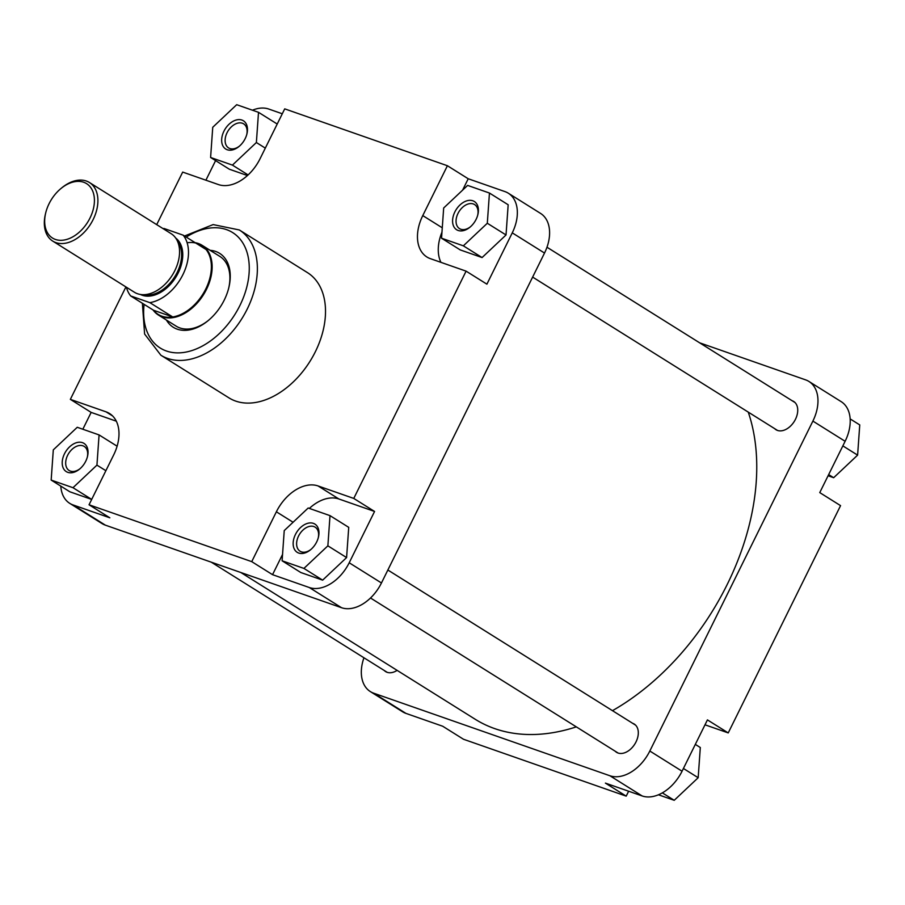 <?xml version="1.0" encoding="UTF-8"?>
<svg xmlns="http://www.w3.org/2000/svg" width="905" height="905" viewBox="0 0 905 905"><rect width="100%" height="100%" fill="white"/><g stroke="black" fill="none" stroke-linecap="round" stroke-linejoin="round"><path stroke-width="1.36" d="M245.187 138.612A16.663 11.109 122.1 0 1 238.999 146.508A16.663 11.109 122.1 0 1 224.35 147.922A16.663 11.109 122.1 0 1 223.931 131.191A16.663 11.109 122.1 0 1 240.142 119.652A16.663 11.109 122.1 0 1 246.941 133.827A16.663 11.109 122.1 0 1 245.187 138.612M246.782 134.415A14.197 9.457 -57.9 0 0 243.649 123.849A14.197 9.457 -57.9 0 0 227.065 132.718A14.197 9.457 -57.9 0 0 228.58 147.911A14.197 9.457 -57.9 0 0 239.463 146.112M476.121 219.338A16.663 11.109 122.1 0 1 469.933 227.223A16.663 11.109 122.1 0 1 455.272 228.648A16.663 11.109 122.1 0 1 454.864 211.906A16.663 11.109 122.1 0 1 471.064 200.378A16.663 11.109 122.1 0 1 477.874 214.553A16.663 11.109 122.1 0 1 476.121 219.338M477.716 215.141A14.197 9.457 -57.9 0 0 474.582 204.564A14.197 9.457 -57.9 0 0 457.998 213.433A14.197 9.457 -57.9 0 0 459.514 228.626A14.197 9.457 -57.9 0 0 470.396 226.827M316.682 541.925A16.663 11.109 122.1 0 1 310.494 549.821A16.663 11.109 122.1 0 1 295.844 551.236A16.663 11.109 122.1 0 1 295.426 534.504A16.663 11.109 122.1 0 1 311.637 522.966A16.663 11.109 122.1 0 1 318.436 537.14A16.663 11.109 122.1 0 1 316.682 541.925M318.277 537.728A14.197 9.457 -57.9 0 0 315.144 527.163A14.197 9.457 -57.9 0 0 298.56 536.032A14.197 9.457 -57.9 0 0 300.075 551.224A14.197 9.457 -57.9 0 0 310.958 549.426M85.749 461.211A16.663 11.109 122.1 0 1 79.561 469.107A16.663 11.109 122.1 0 1 64.911 470.521A16.663 11.109 122.1 0 1 64.493 453.778A16.663 11.109 122.1 0 1 80.703 442.251A16.663 11.109 122.1 0 1 87.502 456.425A16.663 11.109 122.1 0 1 85.749 461.211M87.355 457.014A14.197 9.457 -57.9 0 0 84.222 446.437A14.197 9.457 -57.9 0 0 67.626 455.306A14.197 9.457 -57.9 0 0 69.153 470.51A14.197 9.457 -57.9 0 0 80.025 468.711M210.118 250.323A43.621 29.062 122.1 0 1 228.852 287.507A43.621 29.062 122.1 0 1 224.27 300.03A43.621 29.062 122.1 0 1 208.071 320.687A43.621 29.062 122.1 0 1 166.441 320.076M153.047 309.951A41.144 27.422 -57.9 0 0 158.42 315.042L176.17 326.162A41.144 27.422 -57.9 0 0 208.535 320.313M315.359 351.728A73.905 49.243 -57.9 0 0 307.451 272.62L239.316 229.961A73.905 49.243 122.1 0 1 247.223 309.069A73.905 49.243 122.1 0 1 160.875 355.224L228.999 397.895A73.905 49.243 -57.9 0 0 315.359 351.728M60.782 486.098A37.037 24.673 -57.9 0 0 69.753 503.361A37.037 24.673 -57.9 0 0 73.101 504.956L109.844 517.807L89.041 504.775L113.679 454.921A38.677 25.77 -57.9 0 0 109.539 413.517A38.677 25.77 -57.9 0 0 106.043 411.843L70.352 399.365L125.919 286.93M116.304 421.187L91.156 412.397L82.83 429.242M51.166 480.08L72.988 487.705L96.937 465.125L99.075 434.92L77.253 427.284L53.305 449.876L51.166 480.08L69.889 491.8L91.688 499.424M282.552 554.426L272.541 574.675L309.284 587.515A37.037 24.673 -57.9 0 0 349.206 562.774L374.568 511.461L338.877 498.983A38.677 25.77 -57.9 0 0 309.352 508.418M282.1 560.795L300.822 572.526L322.644 580.15L346.592 557.571L348.73 527.355L330.008 515.635L308.186 508.01L284.238 530.59L282.1 560.795L303.922 568.419L327.87 545.839L330.008 515.635M156.701 224.644L182.686 172.086L218.377 184.552A38.677 25.77 -57.9 0 0 260.074 158.726L284.713 108.86L447.409 165.739L422.771 215.594A38.677 25.77 -57.9 0 0 426.911 256.997A38.677 25.77 -57.9 0 0 430.407 258.672L466.098 271.149L486.901 284.17L512.264 232.857A37.037 24.673 -57.9 0 0 508.305 193.206A37.037 24.673 -57.9 0 0 504.956 191.6L468.213 178.76L462.579 190.174M441.957 232.189A38.677 25.77 -57.9 0 0 440.95 262.36M441.538 238.207L460.26 249.927L482.082 257.552L506.031 234.972L508.169 204.768L489.447 193.036L467.625 185.412L443.676 207.992L441.538 238.207L463.349 245.832L487.309 223.252L489.447 193.036M215.594 160.604L205.91 180.197M282.281 113.77L268.774 109.053A37.037 24.673 -57.9 0 0 252.461 110.206M210.605 157.481L232.427 165.106L256.375 142.526L258.513 112.322L236.691 104.697L212.743 127.277L210.605 157.481L229.327 169.212L247.438 175.536M228.716 288.084A41.144 27.422 -57.9 0 0 219.847 256.409L202.098 245.3A41.144 27.422 -57.9 0 0 195.163 242.687M349.206 562.774L381.458 582.967L544.516 253.049L512.264 232.857M381.458 582.967A37.037 24.673 122.1 0 1 341.524 607.708L105.353 525.149A37.037 24.673 122.1 0 1 102.005 523.554L69.753 503.361M508.305 193.206L540.545 213.399A37.037 24.673 122.1 0 1 544.516 253.049M89.041 504.775L251.737 561.643L276.376 511.789A38.677 25.77 -57.9 0 1 318.074 485.951L353.765 498.429L466.098 271.149M468.213 178.76L447.409 165.739M91.156 412.397L70.352 399.365M374.568 511.461L353.765 498.429M272.541 574.675L251.737 561.643M232.427 165.106L248.106 174.925M256.375 142.526L265.312 148.126M258.513 112.322L277.213 124.03M463.349 245.832L482.082 257.552M487.309 223.252L506.031 234.972M303.922 568.419L322.644 580.15M327.87 545.839L346.592 557.571M96.937 465.125L105.874 470.713M72.988 487.705L91.688 499.413M99.075 434.92L117.107 446.199M748.243 412.092A215.616 143.669 122.1 0 1 727.156 584.585A215.616 143.669 122.1 0 1 612.47 710.674M576.315 726.873A215.616 143.669 122.1 0 1 475.216 719.271L240.866 572.526M49.085 203.693A32.094 21.381 -57.9 0 0 45.703 212.913A32.094 21.381 -57.9 0 0 58.802 240.21A32.094 21.381 -57.9 0 0 90.014 218.003A32.094 21.381 -57.9 0 0 89.222 185.763A32.094 21.381 -57.9 0 0 60.997 188.489A32.094 21.381 -57.9 0 0 49.085 203.693M60.997 188.489L61.902 187.754A34.56 23.032 122.1 0 1 89.459 182.527A34.56 23.032 122.1 0 1 93.158 219.53A34.56 23.032 122.1 0 1 52.762 241.115A34.56 23.032 122.1 0 1 45.431 214.055L45.703 212.913M158.42 315.042A41.144 27.422 -57.9 0 0 206.498 289.34A41.144 27.422 -57.9 0 0 202.098 245.3M172.742 316.965A40.736 27.139 -57.9 0 0 205.786 288.966A40.736 27.139 -57.9 0 0 206.069 249.52L183.195 235.187A40.736 27.139 -57.9 0 1 182.901 274.645A40.736 27.139 -57.9 0 1 149.857 302.643L172.742 316.965L153.545 310.257A40.736 27.139 -57.9 0 0 172.742 316.965M183.195 235.187L163.997 228.479A40.736 27.139 -57.9 0 0 163.092 228.637M52.762 241.115L134.415 292.247A34.56 23.032 -57.9 0 0 174.812 270.663A34.56 23.032 -57.9 0 0 171.113 233.66L89.459 182.527M126.406 287.236A40.736 27.139 -57.9 0 0 130.659 295.935L149.857 302.643M153.545 310.257L130.659 295.935M206.069 249.52A40.736 27.139 -57.9 0 0 187.12 242.778M792.09 400.711A16.663 11.109 122.1 0 1 797.203 414.513A16.663 11.109 122.1 0 1 795.461 419.298A16.663 11.109 122.1 0 1 789.262 427.194A16.663 11.109 122.1 0 1 774.623 428.619M632.652 723.31A16.663 11.109 122.1 0 1 637.776 737.111A16.663 11.109 122.1 0 1 636.023 741.896A16.663 11.109 122.1 0 1 629.835 749.793A16.663 11.109 122.1 0 1 615.185 751.207M397.125 670.367A16.663 11.109 122.1 0 1 384.252 670.492M363.946 657.777A37.037 24.673 -57.9 0 0 370.371 691.601A37.037 24.673 -57.9 0 0 373.72 693.207L609.902 775.755A37.037 24.673 -57.9 0 0 649.824 751.026L812.882 421.097A37.037 24.673 -57.9 0 0 808.923 381.446L841.164 401.639A37.037 24.673 122.1 0 1 845.123 441.289L819.76 492.603L840.564 505.635L728.231 732.914L707.427 719.894L682.065 771.218A37.037 24.673 122.1 0 1 642.143 795.948L605.4 783.108L626.203 796.14L628.636 791.23M626.203 796.14L463.507 739.261L442.703 726.24L405.96 713.4A37.037 24.673 122.1 0 1 402.612 711.794L370.371 691.601M808.923 381.446A37.037 24.673 -57.9 0 0 805.574 379.851L699.622 342.814M705.006 724.803L728.231 732.914M850.146 418.902L859.75 424.92L857.612 455.125L833.663 477.716L828.086 475.759M833.663 477.716L828.675 474.582M857.612 455.125L842.849 445.882M695.323 744.396L700.312 747.519L698.174 777.723L674.225 800.303L658.455 794.794M698.174 777.723L683.422 768.481M674.225 800.303L662.358 792.871M144.11 304.352A68.147 45.408 -57.9 0 0 177.425 352.882A68.147 45.408 -57.9 0 0 239.904 305.505A68.147 45.408 -57.9 0 0 240.606 239.78A68.147 45.408 -57.9 0 0 186.226 237.087M73.101 504.956L105.353 525.149M341.524 607.708L309.284 587.515M442.274 227.8L422.771 215.594M293.084 522.253L276.376 511.789M338.877 498.983L318.074 485.951M112.571 415.927L106.043 411.843M143.838 294.691A32.512 21.663 -57.9 0 0 177.142 272.484A32.512 21.663 -57.9 0 0 177.414 241.069M175.717 238.072A33.327 22.206 122.1 0 1 178.183 272.993A33.327 22.206 122.1 0 1 140.399 294.464M845.123 441.289L812.882 421.097M649.824 751.026L682.065 771.218M642.143 795.948L609.902 775.755M373.72 693.207L405.96 713.4M239.316 229.961L213.139 224.587L184.507 236.013M142.379 303.277L144.608 334.024L160.875 355.224M635.604 725.154L387.849 570.014M618.126 753.051L370.518 598.001M795.043 402.555L546.971 247.223M777.565 430.463L532.626 277.088M387.204 672.336L211.295 562.186"/></g></svg>

